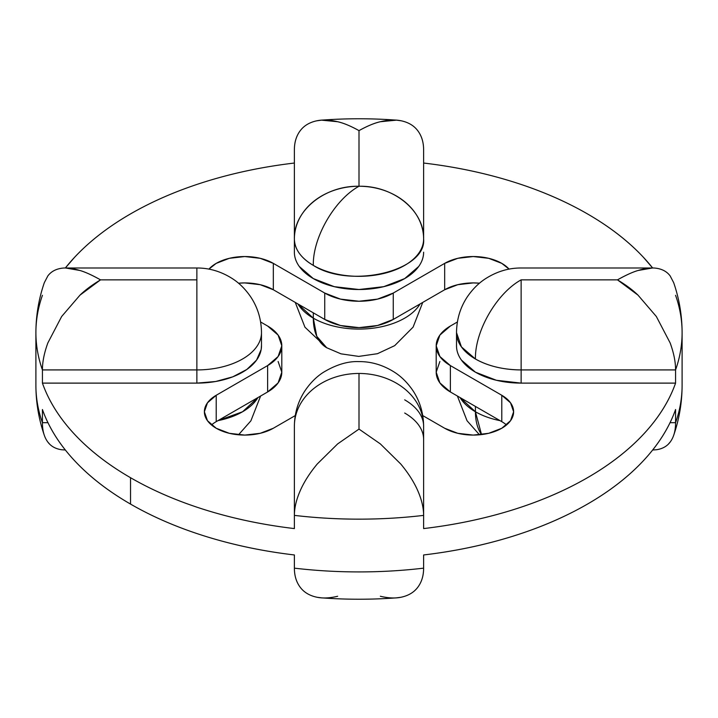 <?xml version="1.0" encoding="UTF-8"?>
<svg xmlns="http://www.w3.org/2000/svg" width="718" height="718" viewBox="0 0 718 718"><rect width="100%" height="100%" fill="white"/><g stroke="black" fill="none" stroke-linecap="round" stroke-linejoin="round"><path stroke-width="1.08" d="M475.433 411.764L460.05 397.557A64.62 37.309 0 0 0 475.433 411.764L475.433 406.442L475.433 411.764A64.62 37.309 0 0 0 500.051 420.649A64.62 37.309 180 0 1 475.433 411.764A64.62 37.309 120 0 0 481.536 434.578L475.433 411.764M313.308 318.155L297.916 303.947A64.62 37.309 0 0 0 313.308 318.155L313.308 312.833L313.308 318.155A64.62 37.309 0 0 0 420.084 303.947A64.62 37.309 180 0 1 313.308 318.155A64.62 37.309 120 0 0 326.69 347.736L316.782 336.338L313.308 318.155M675.575 295.313A323.1 186.536 180 0 1 682.1 332.622A323.1 186.536 180 0 1 675.575 369.923L675.575 383.116L521.133 383.116L521.133 279.858C496.712 293.222 474.804 331.169 475.433 359C474.804 331.169 496.712 293.222 521.133 279.858L617.48 279.858C625.531 275.29 632.379 272.176 638.015 270.498L652.42 268.002L521.133 268.002C508.694 267.904 496.775 271.503 485.395 278.781C478.565 283.197 472.525 289.237 467.283 296.893C460.256 307.51 456.666 319.42 456.513 332.622L461.432 346.893L475.433 359A64.62 37.309 180 0 1 456.513 332.622A64.62 37.309 180 0 1 456.513 332.613L456.513 345.807A64.62 37.309 0 0 0 521.133 383.116L496.398 380.28L475.433 372.193L461.432 360.086C458.147 355.518 456.513 350.761 456.513 345.807M417.041 129.787C421.403 135.092 423.593 141.778 423.62 149.847L423.62 239.004C424.509 210.823 393.527 185.522 359 186.249C324.473 185.522 293.491 210.823 294.38 239.013C294.64 249.254 300.95 258.049 313.308 265.391C312.68 237.568 334.588 199.622 359 186.249C334.588 199.622 312.68 237.568 313.308 265.391A64.62 37.309 180 0 1 294.38 239.013L294.38 252.206A64.62 37.309 0 0 0 359 289.516A64.62 37.309 0 0 0 423.62 252.206C423.62 257.152 421.978 261.908 418.702 266.486L404.692 278.584L383.726 286.67L359 289.516L334.274 286.67L313.308 278.584L299.298 266.486C296.022 261.908 294.38 257.152 294.38 252.206L294.38 239.022A64.62 52.764 -0 0 1 359 186.249A64.62 52.764 -0 0 1 423.62 239.013L423.62 239.022A64.62 37.309 180 0 1 383.726 273.486A64.62 37.309 180 0 1 313.308 265.391C350.321 289.201 426.609 270.955 423.62 239.013L423.62 149.847C423.611 141.778 421.421 135.092 417.041 129.787C413.209 125.156 407.788 122.132 400.779 120.705C395.026 119.529 388.214 119.87 380.352 121.728C374.231 123.128 367.113 126.099 359 130.622L359 186.249L359 130.622C350.887 126.099 343.769 123.128 337.648 121.728C329.786 119.87 322.974 119.529 317.221 120.705C310.212 122.132 304.791 125.156 300.959 129.787C296.579 135.092 294.389 141.778 294.38 149.847L294.38 239.004L294.38 149.847C294.407 141.778 296.597 135.092 300.959 129.787L301.093 129.617M281.806 345.807L281.806 372.193A48.465 27.984 0 0 1 267.617 391.974L216.208 421.654L267.617 391.974L267.617 365.597L216.208 395.277L216.208 421.654L216.208 395.277A40.387 23.317 180 0 0 204.379 411.764A40.387 23.317 180 0 0 216.208 428.251L229.311 433.304L244.766 435.081L260.221 433.304L273.325 428.251L295.26 415.587L273.325 428.251A40.387 23.317 180 0 1 216.208 428.251L207.457 420.685L204.379 411.764L207.457 402.834L216.208 395.277L267.617 365.597L278.117 356.514L281.806 345.807L278.117 335.1L267.617 326.026L260.607 321.978L267.617 326.026A48.465 27.984 180 0 1 281.806 345.807A48.465 27.984 180 0 1 267.617 365.597L267.617 391.974L278.117 382.9L281.806 372.193L278.117 361.486M294.38 515.389L294.38 528.583A323.1 186.536 180 0 1 130.532 477.712L130.532 504.09A323.1 186.536 0 0 0 294.38 554.96L294.38 568.153A323.1 186.536 0 0 0 423.62 568.153L423.62 554.96A323.1 186.536 0 0 0 675.575 409.502L675.575 422.687A323.1 186.536 0 0 0 682.1 385.378A323.1 186.536 180 0 1 675.575 422.687L670.047 422.687L675.575 422.687L675.575 409.502C669.239 427.416 658.568 444.433 643.57 460.534C628.564 476.644 609.86 491.166 587.468 504.09C565.066 517.023 539.918 527.82 512.024 536.481C484.12 545.141 454.656 551.307 423.62 554.96L423.62 568.153A323.1 186.536 180 0 1 294.38 568.153C294.407 576.222 296.597 582.908 300.959 588.213C296.579 582.908 294.389 576.222 294.38 568.153L294.38 554.96C263.344 551.307 233.88 545.141 205.976 536.481C178.082 527.82 152.934 517.023 130.532 504.09L130.532 477.712C152.934 490.645 178.082 501.442 205.976 510.103C233.88 518.764 263.344 524.921 294.38 528.583L294.38 515.389C294.389 507.321 296.579 498.552 300.959 489.075C304.791 480.8 310.212 472.453 317.221 464.034L337.648 443.904L359 429.086L359 373.459A64.62 52.764 -0 0 1 423.62 426.223A64.62 37.309 0 0 0 404.692 399.845A64.62 37.309 180 0 1 423.62 426.223A64.62 52.764 180 0 0 359 373.459A64.62 52.764 180 0 0 294.38 426.223L294.38 515.38A323.1 186.536 0 0 0 423.62 515.389A323.1 186.536 180 0 1 294.38 515.389L294.38 426.223A64.62 52.764 -0 0 1 359 373.459L359 429.086L380.352 443.904L400.779 464.034C407.788 472.453 413.209 480.8 417.041 489.075C421.421 498.552 423.611 507.321 423.62 515.389L423.62 426.223L423.62 515.38C423.593 507.33 421.403 498.561 417.041 489.075C413.182 480.773 407.761 472.426 400.779 464.034L380.352 443.904L359 429.086L337.648 443.904L317.221 464.034C310.239 472.426 304.818 480.773 300.959 489.075C296.597 498.561 294.407 507.33 294.38 515.389M423.62 528.583L423.62 515.389L423.62 528.583C454.656 524.921 484.12 518.764 512.024 510.103C539.918 501.442 565.066 490.645 587.468 477.712C609.86 464.779 628.564 450.267 643.57 434.157C658.568 418.047 669.239 401.039 675.575 383.116A323.1 186.536 180 0 1 423.62 528.583M587.468 213.91A323.1 186.536 180 0 1 652.653 268.002L643.57 257.466C628.564 241.356 609.86 226.834 587.468 213.91C565.066 200.977 539.918 190.18 512.024 181.519C484.12 172.858 454.656 166.693 423.62 163.04A323.1 186.536 180 0 1 587.468 213.91M42.425 409.502C48.761 427.416 59.432 444.433 74.43 460.534C89.436 476.644 108.14 491.166 130.532 504.09A323.1 186.536 0 0 1 42.425 409.502L42.425 422.687L42.425 409.502M238.502 283.197L244.766 282.919L260.221 284.696L273.325 289.749L324.733 319.429L340.458 325.496L359 327.623L377.542 325.496L393.267 319.429L444.675 289.749L457.779 284.696L473.234 282.919L479.498 283.197A40.387 23.317 0 0 0 444.675 289.749L393.267 319.429L393.267 293.052L444.675 263.371L457.779 258.318L473.234 256.541L488.689 258.318L501.792 263.371L509.098 269.133A40.387 23.317 180 0 0 444.675 263.371L444.675 289.749L444.675 263.371L393.267 293.052A48.465 27.984 180 0 1 324.733 293.052L340.458 299.11L359 301.246L377.542 299.11L393.267 293.052L393.267 319.429A48.465 27.984 0 0 1 324.733 319.429L273.325 289.749A40.387 23.317 0 0 0 238.511 283.206M439.883 361.486L436.194 372.193L439.883 382.9L450.383 391.974L501.792 421.654L450.383 391.974L450.383 365.597L501.792 395.277L510.543 402.834L513.621 411.764L510.543 420.685L501.792 428.251L488.689 433.304L473.234 435.081L457.779 433.304L444.675 428.251L422.74 415.587L444.675 428.251A40.387 23.317 180 0 0 488.689 433.304A40.387 23.317 180 0 0 513.621 411.764A40.387 23.317 180 0 0 501.792 395.277L501.792 421.654L501.792 395.277L450.383 365.597A48.465 27.984 180 0 1 436.194 345.807L439.883 356.514L450.383 365.597L450.383 391.974A48.465 27.984 0 0 1 436.194 372.193L436.194 345.807A48.465 27.984 180 0 1 450.383 326.026L439.883 335.1L436.194 345.807M294.38 163.04C263.344 166.693 233.88 172.858 205.976 181.519C178.082 190.18 152.934 200.977 130.532 213.91C108.14 226.834 89.436 241.356 74.43 257.466L65.338 268.002A323.1 186.536 180 0 1 294.38 163.04M261.487 345.43L261.181 349.469L256.568 360.086L246.821 369.474L232.767 376.833L215.624 381.509L196.867 383.116L42.425 383.116C48.761 401.039 59.432 418.047 74.43 434.157C89.436 450.267 108.14 464.779 130.532 477.712A323.1 186.536 180 0 1 42.425 383.116L42.425 369.923A323.1 186.536 180 0 1 35.9 332.622A323.1 186.536 180 0 1 42.425 295.313M208.902 269.133L216.208 263.371L229.311 258.318L244.766 256.541L260.221 258.318L273.325 263.371L324.733 293.052L324.733 319.429L324.733 293.052L273.325 263.371L273.325 289.749L273.325 263.371A40.387 23.317 180 0 0 208.911 269.133M457.393 321.978L450.383 326.026L457.393 321.978M44.319 435.323C38.745 419.124 35.945 402.475 35.9 385.378A323.1 186.536 0 0 0 42.425 422.687A323.1 186.536 180 0 1 35.9 385.378L35.9 332.622A323.1 186.536 0 0 0 42.425 369.923L196.867 369.923L196.867 383.116L42.425 383.116L42.425 369.923C42.425 361.845 44.229 352.852 47.846 342.944L61.667 316.485L79.985 295.143C85.164 290.09 92.003 284.992 100.52 279.858C92.003 275.102 85.164 271.978 79.985 270.498C72.724 268.281 66.612 267.527 61.667 268.245C55.618 269.124 51.014 271.682 47.846 275.918L44.319 282.677C38.745 298.876 35.945 315.525 35.9 332.622M506.54 424.948A40.387 23.317 0 0 0 501.792 421.654M216.208 421.654A40.387 23.317 0 0 0 211.46 424.948M656.333 268.245C662.391 269.124 666.995 271.682 670.154 275.918C666.986 271.682 662.382 269.124 656.333 268.245C651.388 267.527 645.276 268.281 638.015 270.498C632.836 271.978 625.997 275.102 617.48 279.858L521.133 279.858L521.133 369.923A64.62 37.309 180 0 1 475.433 359C488.159 366.135 503.39 369.779 521.133 369.923L675.575 369.923L675.575 383.116L521.133 383.116L521.133 369.923L675.575 369.923A323.1 186.536 0 0 0 682.1 332.622L682.1 385.378C682.055 402.475 679.255 419.124 673.681 435.323M423.62 439.416A64.62 37.309 0 0 0 404.692 413.029M196.867 383.116A64.62 37.309 0 0 0 261.487 345.807L261.487 332.622A64.62 37.309 180 0 1 196.867 369.923L196.867 383.116M316.378 120.875L321.493 120.148L337.648 121.728C343.321 122.94 350.438 125.901 359 130.622C367.562 125.901 374.679 122.94 380.352 121.728L396.507 120.148L401.479 120.839M196.867 268.002L196.867 279.858L196.867 268.002L65.58 268.002L79.985 270.498C85.621 272.176 92.469 275.29 100.52 279.858L196.867 279.858L196.867 369.923L196.867 279.858L100.52 279.858L79.985 295.143L61.667 316.485L47.846 342.944C44.229 352.861 42.425 361.854 42.425 369.923L196.867 369.923A64.62 37.309 0 0 0 261.487 332.622C261.343 319.537 257.807 307.708 250.878 297.144C245.583 289.345 239.471 283.206 232.524 278.728C221.315 271.53 209.432 267.958 196.867 268.002L196.867 295.313M47.846 275.918C51.005 271.682 55.609 269.124 61.667 268.245M294.38 426.214A64.62 37.309 0 0 0 294.38 426.223C294.524 413.2 298.033 401.416 304.899 390.879C310.095 383.179 316.099 377.094 322.921 372.615C335.719 364.798 347.691 361.136 358.856 361.603C371.26 361.477 383.188 365.04 394.613 372.31C401.568 376.779 407.689 382.918 412.994 390.718C419.922 401.29 423.467 413.128 423.62 426.223M682.1 332.622C682.055 315.525 679.255 298.876 673.681 282.677L670.154 275.918M617.48 279.858C625.997 284.992 632.836 290.09 638.015 295.143L656.333 316.485L670.154 342.944C673.771 352.852 675.575 361.845 675.575 369.923C675.575 361.854 673.771 352.861 670.154 342.944L656.333 316.485L638.015 295.143L617.48 279.858M217.949 420.649A64.62 37.309 0 0 0 257.95 397.557L242.567 411.764L217.949 420.649M42.425 422.687L47.953 422.687L42.425 422.687C42.425 430.755 44.229 437.217 47.846 442.082L47.478 441.588M65.338 449.998L61.667 449.755L65.338 449.998M49.641 444.137L47.846 442.082C51.005 446.318 55.609 448.876 61.667 449.755M656.333 449.755L652.662 449.998L656.333 449.755C662.391 448.876 666.995 446.318 670.154 442.082C673.771 437.217 675.575 430.755 675.575 422.687M670.307 441.875L668.359 444.137M337.648 596.272C329.786 598.13 322.974 598.471 317.221 597.295C310.212 595.868 304.791 592.844 300.959 588.213C304.818 592.853 310.239 595.886 317.221 597.295L321.493 597.852C346.498 599.692 371.502 599.692 396.507 597.852L400.779 597.295C407.761 595.886 413.182 592.853 417.041 588.213C421.403 582.908 423.593 576.222 423.62 568.153C423.611 576.222 421.421 582.908 417.041 588.213C413.209 592.844 407.788 595.868 400.779 597.295C395.026 598.471 388.214 598.13 380.352 596.272M457.393 396.022L467.032 420.721L479.489 434.794M295.26 302.413L304.944 327.193L326.69 347.736L340.996 353.839L358.74 356.397L377.444 353.705L394.685 345.654L413.101 327.121L422.74 302.413M396.507 120.148C371.502 118.308 346.498 118.308 321.493 120.148M238.511 434.794L250.878 420.856L260.607 396.022"/></g></svg>
